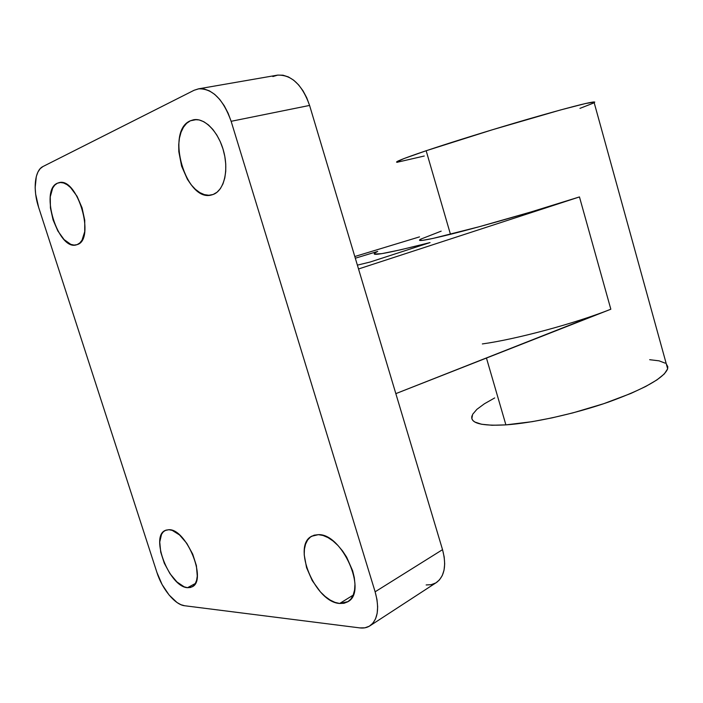 <?xml version="1.0" encoding="UTF-8"?>
<svg xmlns="http://www.w3.org/2000/svg" width="703" height="703" viewBox="0 0 703 703"><rect width="100%" height="100%" fill="white"/><g stroke="black" fill="none" stroke-linecap="round" stroke-linejoin="round"><path stroke-width="1.05" d="M77.128 244.626L76.425 244.846C58.261 251.085 39.315 190.311 57.365 183.219L60.66 182.49L57.365 183.219L54.772 185.109L52.681 188.096L50.265 196.796L50.423 207.956L53.085 219.934L57.866 230.997L64.07 239.565L70.818 244.372L74.096 245.092L77.128 244.626L79.808 242.974L82.023 240.198L84.72 231.656L84.747 220.267L82.058 207.816L77.066 196.295L70.581 187.569L67.101 184.704L63.648 182.991L60.361 182.499L57.365 183.219L59.017 182.657C77.602 176.884 95.819 239.89 77.128 244.626M213.141 194.476L211.796 194.889C186.058 203.07 164.959 131.136 190.346 120.793L196.532 119.58L190.346 120.793L193.492 119.782C204.661 117.515 218.738 132.102 223.756 151.699C228.906 171.26 223.791 190.75 213.141 194.476L217.007 192.253L220.338 188.685L222.965 183.87L224.793 178L225.733 171.286L225.742 164.001L224.811 156.426L222.956 148.887L220.276 141.681L216.858 135.117L212.868 129.457L208.457 124.932L203.808 121.724L199.116 119.932L194.573 119.624L190.346 120.793L186.594 123.359L183.465 127.217L181.058 132.199L179.458 138.104L178.711 144.704L178.834 151.76L181.62 166.172L187.402 179.3L191.172 184.784L195.355 189.274L199.81 192.604L204.371 194.626L208.87 195.267L213.141 194.476M187.525 587.69C169.555 587.075 149.853 536.679 165.152 530.484L168.869 529.711C186.286 528.551 207.455 580.309 192.183 586.812L187.525 587.69L195.337 583.499L187.525 587.69L190.575 587.471L193.167 586.135L195.206 583.736L196.594 580.344L197.271 576.082L196.401 565.66L192.71 554.122L186.77 543.314L179.546 534.974L172.217 530.37L168.869 529.711L165.899 530.159L163.43 531.705L161.549 534.262L159.748 541.987L160.723 552.136L164.309 563.235L169.977 573.666L176.928 581.943L184.142 586.812L187.525 587.69M339.663 603.473C315.225 602.348 291.736 545.888 311.622 536.257L318.371 534.658C341.93 533.357 367.748 591.241 348.099 601.601L339.663 603.473L353.17 595.142L339.663 603.473L344.013 603.288L347.818 601.777L350.938 598.991L353.222 595.01L354.584 589.993L354.953 584.123L354.303 577.638L352.651 570.792L346.667 557.189L342.581 550.976L337.976 545.51L333.055 540.994L328.02 537.61L323.055 535.475L318.371 534.658L314.144 535.176L310.524 536.978L307.633 539.992L305.585 544.087L304.434 549.105L304.214 554.834L306.552 567.62L312.229 580.599L320.454 591.944L325.164 596.46L330.059 599.984L334.944 602.357L339.663 603.473M472.003 415.754C469.841 423.153 481.142 426.203 505.896 424.876C533.102 423.03 574.615 413.909 608.71 401.993C644.361 388.996 664.01 377.933 667.648 368.794L666.339 364.049L667.797 366.667L667.639 368.847L664.309 373.943L656.945 379.901L645.706 386.483L630.978 393.408L603.728 403.698L572.901 412.881L552.022 417.872L532.074 421.686L505.896 424.876L486.458 358.055L505.896 424.876L491.995 425.253L481.537 424.252L474.797 421.993L472.847 420.447L471.854 418.628L472.627 414.339L476.906 409.322L484.393 403.786L494.701 397.933M594.553 102.427L593.973 101.944C587.84 102.515 566.161 108.165 528.937 118.895C493.506 129.185 452.003 142.059 426.159 150.741L450.456 234.292C483.515 226.085 542.646 208.993 579.457 196.928L610.837 309.223C575.01 323.477 516.125 339.285 482.346 343.934M665.214 363.161L659.045 360.832L649.677 359.699M424.269 156.013L397.133 162.27M396.545 162.121L403.75 158.65L426.159 150.741L492.223 129.809L560.634 109.932L585.476 103.526L594.747 102.032M593.394 103.104L579.966 108.367M370.244 625.617L436.721 582.321C444.674 575.994 446.607 565.107 442.53 549.658L375.13 591.803C379.585 608.113 377.959 619.378 370.244 625.626C367.3 627.63 363.838 628.394 359.848 627.902L184.599 605.74C175.065 604.808 162.121 589.044 156.945 572.514L38.612 207.262C32.751 189.766 34.596 170.407 42.945 166.541L194.107 90.265L198.492 88.842C212.288 88.35 223.167 99.167 231.138 121.303L309.584 105.432L442.53 549.658L358.53 268.977L579.457 196.928L610.837 309.223L395.833 393.636L596.452 314.575M420.253 239.415C416.571 241.876 426.642 240.171 450.456 234.292L426.159 150.741C402.757 158.667 393.241 162.498 397.599 162.252M377.704 251.41L355.305 258.221L377.704 251.41L374.769 253.106L374.383 254.073L381.808 253.642L400.534 249.811L430.06 242.579C387.3 253.379 369.093 256.736 375.446 252.632L377.704 251.41M370.033 262.061L430.06 242.579L370.033 262.061L357.379 265.136L370.033 262.061M419.498 240.083L422.547 240.356L432.986 238.422L479.341 226.7L531.204 211.893L579.457 196.928L358.53 268.977L309.584 105.432L231.138 121.303L375.13 591.803L442.53 549.658L444.182 556.952L444.683 563.894L444.032 570.195L442.249 575.599L439.437 579.913L436.018 582.778M435.702 582.963L431.22 584.668L426.159 584.958M354.804 256.516L419.506 236.876L354.804 256.516M184.599 605.74L359.848 627.902L364.848 627.823L369.251 626.25L372.862 623.236L375.543 618.86L377.168 613.297L377.652 606.759L376.966 599.492L375.13 591.803L231.138 121.303L228.097 113.139L224.231 105.731L219.688 99.387L214.679 94.36L209.397 90.854L204.072 88.973L198.905 88.78L194.107 90.265L42.945 166.541L40.159 168.702L37.927 172.05L36.319 176.462L35.159 187.683L35.642 194.072L38.612 207.262L156.945 572.514L162.094 584.536L169.115 595.037L176.998 602.497L180.908 604.694L184.599 605.74M272.852 76.565L277.782 75.098L283.028 75.212L288.388 76.917L293.652 80.177L298.59 84.861L303.019 90.801L306.736 97.752L309.584 105.432C302.141 84.606 291.394 74.518 277.351 75.159L198.492 88.842M420.666 239.169L441.168 231.155M311.622 536.257L312.097 535.994M667.648 368.794L593.973 101.944"/></g></svg>
